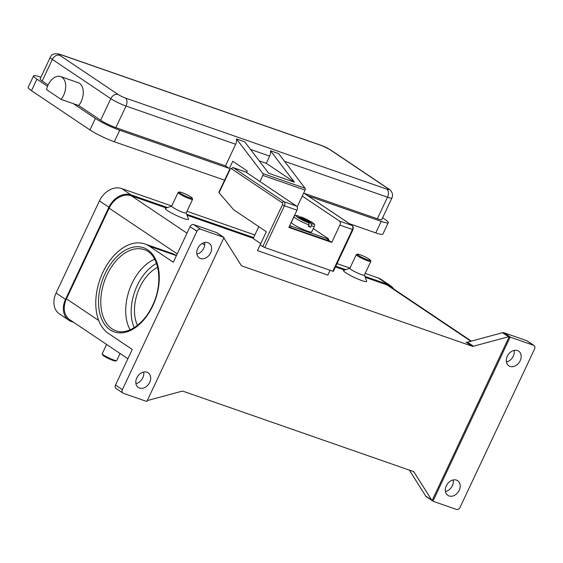 <?xml version="1.0" encoding="UTF-8"?>
<svg xmlns="http://www.w3.org/2000/svg" width="563" height="563" viewBox="0 0 563 563"><rect width="100%" height="100%" fill="white"/><g stroke="black" fill="none" stroke-linecap="round" stroke-linejoin="round"><path stroke-width="0.84" d="M309.826 221.928L310.276 221.533L311.993 222.688L306.941 220.921L311.17 223.757L311.36 225.784A11.225 1.422 25.2 0 0 314.393 226.157L311.684 231.914A11.225 1.422 -154.8 0 1 307.539 231.175A11.225 1.422 -154.8 0 1 296.652 226.263A11.225 1.422 -154.8 0 1 291.367 222.357L294.076 216.6A11.225 1.422 25.2 0 0 298.735 220.161A11.225 1.422 25.2 0 0 309.017 224.968L308.82 222.941L304.597 220.105L299.544 218.345L297.827 217.191L302.88 218.951L302.655 219.429M308.608 225.833L310.685 227.22A11.225 1.422 -154.8 0 1 309.573 226.854A11.225 1.422 -154.8 0 1 308.334 226.403L309.017 224.968M313.253 228.578L328.328 238.698L328.722 239.085L328.025 240.542L290.635 227.621L291.31 226.185L289.748 225.517M290.635 227.621L289.072 226.959M328.722 239.085L327.891 238.937L327.216 240.373M262.752 246.559L264.786 247.544L284.428 205.798L282.394 204.812L262.752 246.559L260.169 244.828L257.46 250.584L327.814 275.103L330.073 270.296M218.894 192.293L219.07 192.771L229.971 169.611A1.605 1.013 109.2 0 1 231.506 168.752L282.211 202.793A1.605 1.013 109.2 0 1 282.394 204.812M303.703 192.996L352.065 225.467A3.209 2.027 109.2 0 1 352.431 229.5L332.789 271.246L333.38 271.331M50.593 80.966A14.434 9.135 109.2 0 1 60.607 76.554A14.434 9.135 109.2 0 1 61.114 99.398L46.532 89.601A14.434 9.135 109.2 0 1 50.593 80.966M60.607 76.554L78.194 82.684A14.434 9.135 109.2 0 1 78.7 105.527L61.114 99.398M297.187 206.846L305.062 190.097A1.605 1.013 -70.8 0 0 305.062 188.253L278.692 153.629L270.486 150.764A6.418 4.061 109.2 0 1 270.564 151.363A6.418 4.061 109.2 0 1 269.656 156.113L266.271 163.312L294.442 182.222L268.65 173.235L244.694 141.777L236.481 138.913A6.418 4.061 109.2 0 1 236.566 139.511A6.418 4.061 109.2 0 1 235.658 144.262L225.496 165.853L115.872 127.639L126.028 106.048A6.418 4.061 -70.8 0 0 126.942 101.305A6.418 4.061 -70.8 0 0 125.303 97.983A5.616 0.711 -154.8 0 1 118.188 94.535L59.748 55.294A5.616 0.711 -154.8 0 1 60.846 54.71L322.303 145.845A6.418 4.061 -70.8 0 0 321.705 145.543L60.248 54.407A6.418 4.061 109.2 0 1 60.846 54.71M179.266 192.025L178.211 192.398A8.016 1.013 25.2 0 0 178.098 192.49A8.016 1.013 25.2 0 0 181.877 195.277A8.016 1.013 25.2 0 0 189.654 198.788A8.016 1.013 25.2 0 0 192.609 199.316A8.016 1.013 25.2 0 0 192.609 199.168L192.222 198.127A7.22 0.915 25.2 0 0 188.45 195.537A7.22 0.915 25.2 0 0 181.828 192.588A7.22 0.915 25.2 0 0 179.266 192.025A7.22 0.915 25.2 0 0 182.201 194.425A7.22 0.915 25.2 0 0 189.562 197.782A7.22 0.915 25.2 0 0 192.222 198.127M178.098 192.49L171.666 206.164A8.016 1.013 25.2 0 0 175.445 208.957A8.016 1.013 25.2 0 0 183.214 212.462A8.016 1.013 25.2 0 0 186.177 212.99L192.609 199.316M186.205 212.934L188.492 219.127A12.829 1.626 -154.8 0 1 183.763 218.514A12.829 1.626 -154.8 0 1 170.68 212.547A12.829 1.626 -154.8 0 1 165.459 208.289L171.694 206.107M106.597 344.443L102.234 353.712A8.016 1.013 25.2 0 0 102.234 353.853A8.016 1.013 25.2 0 0 106.428 356.724A8.016 1.013 25.2 0 0 113.782 360.01A8.016 1.013 25.2 0 0 116.632 360.63A8.016 1.013 25.2 0 0 116.745 360.538L120.06 353.487M102.234 353.853L102.621 354.901A7.22 0.915 25.2 0 0 106.393 357.484A7.22 0.915 25.2 0 0 113.015 360.44A7.22 0.915 25.2 0 0 115.577 360.996L116.632 360.63M370.433 260.247L370.82 261.288A8.016 1.013 -154.8 0 1 370.827 261.436A8.016 1.013 -154.8 0 1 367.864 260.908A8.016 1.013 -154.8 0 1 360.095 257.397A8.016 1.013 -154.8 0 1 356.316 254.61A8.016 1.013 -154.8 0 1 356.428 254.518L357.484 254.145A7.22 0.915 -154.8 0 1 360.038 254.701A7.22 0.915 -154.8 0 1 366.661 257.657A7.22 0.915 -154.8 0 1 370.433 260.247A7.22 0.915 -154.8 0 1 367.773 259.895A7.22 0.915 -154.8 0 1 360.419 256.545A7.22 0.915 -154.8 0 1 357.484 254.145M370.827 261.436L364.388 275.11A8.016 1.013 -154.8 0 1 361.432 274.582A8.016 1.013 -154.8 0 1 353.655 271.077A8.016 1.013 -154.8 0 1 349.876 268.284L356.316 254.61M364.388 274.962L366.703 281.247A12.829 1.626 -154.8 0 1 361.981 280.634A12.829 1.626 -154.8 0 1 348.898 274.667A12.829 1.626 -154.8 0 1 343.676 270.409L349.996 268.192M154.684 259.212A42.95 27.186 -70.8 0 0 131.995 283.463A42.95 27.186 -70.8 0 0 130.074 329.819M157.689 267.312A36.532 23.125 -70.8 0 0 139.807 287.299A36.532 23.125 -70.8 0 0 137.463 325.344M217.114 232.878A3.209 2.449 123.9 0 0 216.987 232.786A3.209 2.449 123.9 0 0 216.558 232.568L223.434 237.185A3.209 2.449 -56.1 0 1 223.863 237.403A3.209 2.449 -56.1 0 1 223.99 237.495A3.209 2.449 -56.1 0 1 224.011 237.509L146.887 401.405A3.209 2.449 -56.1 0 1 146.866 401.405A3.209 2.449 -56.1 0 1 146.211 401.285L123.388 393.333A3.209 2.449 -56.1 0 1 122.952 393.115A3.209 2.449 -56.1 0 1 122.129 391.911A3.209 2.449 -56.1 0 1 122.396 389.638L115.521 385.022A3.209 2.449 123.9 0 0 115.253 387.295A3.209 2.449 123.9 0 0 116.077 388.505L122.952 393.115M432.11 500.542L509.233 336.653L510.092 337.23A3.209 2.449 -56.1 0 1 510.113 337.23A3.209 2.449 -56.1 0 1 510.768 337.343L533.59 345.295A3.209 2.449 -56.1 0 1 534.02 345.513A3.209 2.449 -56.1 0 1 534.85 346.717A3.209 2.449 -56.1 0 1 534.576 348.99L460.07 507.34A3.209 2.449 -56.1 0 1 458.423 509.135A3.209 2.449 -56.1 0 1 456.368 509.402L433.545 501.443A3.209 2.449 -56.1 0 1 433.116 501.232A3.209 2.449 -56.1 0 1 432.989 501.133A3.209 2.449 -56.1 0 1 432.968 501.119L432.11 500.542A3.209 2.449 -56.1 0 1 431.694 500.071L414.15 472.237A3.209 2.449 123.9 0 0 413.721 471.752A3.209 2.449 123.9 0 0 413.594 471.653A3.209 2.449 123.9 0 0 413.158 471.442L183.165 391.271A3.209 2.449 123.9 0 0 182.511 391.158A3.209 2.449 123.9 0 0 181.814 391.25L147.274 400.582M409.343 470.112L425.677 496.031A3.209 2.449 123.9 0 0 426.114 496.517A3.209 2.449 123.9 0 0 426.24 496.615A3.209 2.449 123.9 0 0 426.374 496.693M190.034 226.678L196.909 231.294A3.209 2.449 -56.1 0 1 198.556 229.5A3.209 2.449 -56.1 0 1 200.611 229.232L193.735 224.616A3.209 2.449 123.9 0 0 191.68 224.883A3.209 2.449 123.9 0 0 190.034 226.678L173.291 262.259L149.413 246.228L176.402 255.644A48.566 30.74 109.2 0 0 171.856 253.364L144.888 243.962A48.566 30.74 109.2 0 1 149.413 246.228M510.768 337.343L503.892 332.726A3.209 2.449 123.9 0 0 503.238 332.613A3.209 2.449 123.9 0 0 502.541 332.705L508.551 336.744A3.209 2.449 -56.1 0 1 509.233 336.653M223.849 237.853L241.105 265.243A3.209 2.449 123.9 0 0 241.534 265.729A3.209 2.449 123.9 0 0 241.668 265.82A3.209 2.449 123.9 0 0 242.097 266.039L241.302 265.504M467.431 342.184A3.209 2.449 -56.1 0 1 466.727 342.276A3.209 2.449 -56.1 0 1 466.073 342.163L472.09 346.203A3.209 2.449 123.9 0 0 472.744 346.315A3.209 2.449 123.9 0 0 473.448 346.224L467.431 342.184L502.541 332.705M507.284 356.238A8.818 6.735 -56.1 0 1 518.65 351.157A8.818 6.735 -56.1 0 1 520.184 360.728A8.818 6.735 -56.1 0 1 508.818 365.809A8.818 6.735 -56.1 0 1 507.284 356.238M506.418 361.953A8.818 6.735 123.9 0 0 513.308 356.119A8.818 6.735 123.9 0 0 514.174 350.397M136.795 377.9A8.818 6.735 -56.1 0 1 148.16 372.826A8.818 6.735 -56.1 0 1 149.688 382.397A8.818 6.735 -56.1 0 1 138.322 387.471A8.818 6.735 -56.1 0 1 136.795 377.9M135.922 383.614A8.818 6.735 123.9 0 0 142.812 377.78A8.818 6.735 123.9 0 0 143.685 372.059M446.325 485.792A8.818 6.735 -56.1 0 1 457.691 480.718A8.818 6.735 -56.1 0 1 459.218 490.289A8.818 6.735 -56.1 0 1 447.852 495.363A8.818 6.735 -56.1 0 1 446.325 485.792M445.453 491.506A8.818 6.735 123.9 0 0 452.342 485.672A8.818 6.735 123.9 0 0 453.215 479.95M197.754 248.346A8.818 6.735 -56.1 0 1 209.119 243.265A8.818 6.735 -56.1 0 1 210.653 252.843A8.818 6.735 -56.1 0 1 199.288 257.917A8.818 6.735 -56.1 0 1 197.754 248.346M196.888 254.061A8.818 6.735 123.9 0 0 203.778 248.227A8.818 6.735 123.9 0 0 204.643 242.505M508.551 336.744L473.448 346.224M472.09 346.203L242.097 266.039M223.434 237.185L200.611 229.232M196.909 231.294L122.396 389.638M471.358 341.129L389.519 286.18A19.248 14.701 123.9 0 0 386.915 284.885L365.26 277.334M344.528 270.106L335.449 266.946M253.294 238.304L187.05 215.214M166.317 207.993L131.32 195.79A19.248 14.701 123.9 0 0 109.123 208.162L66.448 298.847A19.248 14.701 123.9 0 0 69.791 319.735L127.892 358.744M258.776 226.65L253.181 238.543L260.739 243.624M510.092 337.23L432.968 501.119M534.02 345.513L527.144 340.897A3.209 2.449 123.9 0 0 526.715 340.678L533.59 345.295M503.892 332.726L526.715 340.678M115.521 385.022L132.27 349.44L108.392 333.409A48.566 30.74 109.2 0 1 101.284 275.976A48.566 30.74 109.2 0 1 144.888 243.962M216.558 232.568L193.735 224.616M304.189 193.285L377.33 218.775A12.027 1.52 25.2 0 0 381.77 219.57L391.925 197.979C393.994 193.306 390.166 189.562 388.723 188.964A6.418 4.898 -56.1 0 0 387.858 188.528A5.616 0.711 -154.8 0 1 386.76 189.119A6.418 4.061 109.2 0 1 388.4 192.44A6.418 4.061 109.2 0 1 387.492 197.184A12.027 1.52 25.2 0 0 391.925 197.979M78.7 105.527L100.629 120.25A12.027 1.52 25.2 0 0 115.872 127.639M60.248 54.407C54.787 53.006 51.458 53.992 50.262 57.363L40.1 78.954A12.027 1.52 25.2 0 0 42.19 81.009L48.115 84.992M308.052 195.882L381.2 221.372A19.248 2.435 25.2 0 0 388.294 222.645A19.248 2.435 25.2 0 0 384.951 219.352L382.608 217.782M40.909 77.237L40.67 77.152A19.248 2.435 25.2 0 0 33.569 75.885A19.248 2.435 25.2 0 0 36.912 79.172L47.545 86.315M73.429 103.691L95.358 118.413A19.248 2.435 25.2 0 0 119.736 130.236L229.366 168.45L225.496 165.853M33.569 75.885L28.15 87.399A19.248 2.435 25.2 0 0 31.493 90.685L89.939 129.926A19.248 2.435 25.2 0 0 114.317 141.756L224.581 180.188M349.574 223.757L375.781 232.892A19.248 2.435 25.2 0 0 382.875 234.159L388.294 222.645M246.559 172.531L247.277 171.004L232.751 161.25L229.366 168.45M236.481 138.913L262.851 173.545A1.605 1.013 109.2 0 1 262.858 175.389L259.965 181.532M266.271 163.312L259.219 160.856M270.486 150.764L294.442 182.222M304.956 220.344L305.223 219.767L310.276 221.533M306.941 220.921L306.673 221.498M300.03 217.044L301.001 216.931L305.223 219.767M302.88 218.951L298.263 216.002M311.36 225.784L310.685 227.22M171.743 205.995L121.622 188.521A19.248 14.701 123.9 0 0 99.419 200.892L56.068 293.02A19.248 14.701 123.9 0 0 59.411 313.901L68.862 320.248A19.248 14.701 123.9 0 0 71.466 321.543L73.591 322.289M393.692 288.981A19.248 14.701 123.9 0 0 390.44 285.666L380.989 279.318A19.248 14.701 123.9 0 0 378.392 278.023L365.183 273.421M349.961 268.115L337.026 263.604M254.863 234.968L186.972 211.301M390.44 285.666A19.248 14.701 123.9 0 0 387.844 284.371L364.908 276.377M345.724 269.691L335.787 266.229M253.631 237.586L186.691 214.257M167.514 207.571L131.073 194.868A19.248 14.701 123.9 0 0 108.877 207.24L65.526 299.368A19.248 14.701 123.9 0 0 68.862 320.248M260.169 244.828L266.334 231.724L233.68 209.795L219.07 192.771M332.789 271.246L264.786 247.544M302.254 196.072L339.517 221.09A3.209 2.027 109.2 0 1 339.883 225.13L331.755 242.4L288.847 227.445L296.975 210.168A3.209 2.027 -70.8 0 0 296.61 206.135L245.904 172.088A3.209 2.027 -70.8 0 0 245.602 171.94L233.054 167.57A3.209 2.027 -70.8 0 1 233.356 167.718A1.605 1.225 123.9 0 0 232.329 167.851A1.605 1.225 123.9 0 0 231.506 168.752M328.264 240.056L331.755 242.4M291.31 226.185L327.891 238.937M156.549 263.421A41.345 26.172 -70.8 0 0 137.231 285.568A41.345 26.172 -70.8 0 0 134.149 327.68M296.975 210.168L284.428 205.798A3.209 2.027 -70.8 0 0 284.062 201.765A1.605 1.225 123.9 0 0 283.034 201.899A1.605 1.225 123.9 0 0 282.211 202.793M218.873 192.328L229.69 169.336L229.971 169.611M339.883 225.13L353.008 229.62L353.304 227.065L352.283 225.573L303.717 192.968M50.262 57.363A12.027 1.52 25.2 0 0 52.352 59.418L110.791 98.659A12.027 1.52 25.2 0 0 126.028 106.048L235.658 144.262M250.535 149.448L269.656 156.113M386.76 189.119L125.303 97.983M322.303 145.845A5.616 0.711 -154.8 0 1 329.418 149.294A6.418 4.898 -56.1 0 1 330.284 149.723L388.723 188.964M329.418 149.294L387.858 188.528M100.629 120.25L110.791 98.659A6.418 4.898 -56.1 0 1 114.078 95.063A6.418 4.898 -56.1 0 1 118.188 94.535M42.19 81.009L52.352 59.418A6.418 4.898 -56.1 0 1 55.638 55.828A6.418 4.898 -56.1 0 1 59.748 55.294M115.936 330.784A42.95 27.186 109.2 0 1 107.061 274.772A42.95 27.186 109.2 0 1 144.212 249.669C158.984 253.688 163.953 282.612 152.503 305.575C144.001 324.288 127.224 335.288 115.936 330.784M152.777 305.85A44.554 28.199 -70.8 0 0 147.724 249.831A44.554 28.199 -70.8 0 0 105.028 273.787A44.554 28.199 -70.8 0 0 110.088 329.805A44.554 28.199 -70.8 0 0 152.777 305.85M412.763 471.301L414.15 472.237M431.694 500.071L425.677 496.031M131.32 195.79L186.979 233.166M202.258 243.42L204.707 245.067M386.915 284.885L470.879 341.255M66.448 298.847L98.736 320.53M109.123 208.162L177.225 253.892M284.533 161.299L387.492 197.184L377.33 218.775M36.912 79.172L31.493 90.685M95.358 118.413L89.939 129.926M119.736 130.236L114.317 141.756M381.2 221.372L375.781 232.892M262.851 173.545L305.062 188.253M262.858 175.389L305.062 190.097M311.17 223.757A9.62 1.217 25.2 0 0 311.944 222.392A9.62 1.217 25.2 0 0 301.001 216.931M298.65 216.115A9.62 1.217 25.2 0 0 297.876 217.487A9.62 1.217 25.2 0 0 308.82 222.941M131.073 194.868L121.622 188.521M387.844 284.371L378.392 278.023M65.526 299.368L56.068 293.02M108.877 207.24L99.419 200.892M339.517 221.09L352.065 225.467A1.605 1.225 -56.1 0 1 352.283 225.573M245.904 172.088L233.356 167.718L284.062 201.765L296.61 206.135M333.38 271.352L353.022 229.605M223.863 237.403L216.987 232.786M433.116 501.232L426.24 496.615M330.284 149.723L321.705 145.543M314.393 226.157C315.519 225.08 314.168 223.483 310.333 221.365L300.867 216.861M229.69 169.336L233.054 167.57M298.474 216.03C295.807 215.143 294.336 215.333 294.076 216.6"/></g></svg>
